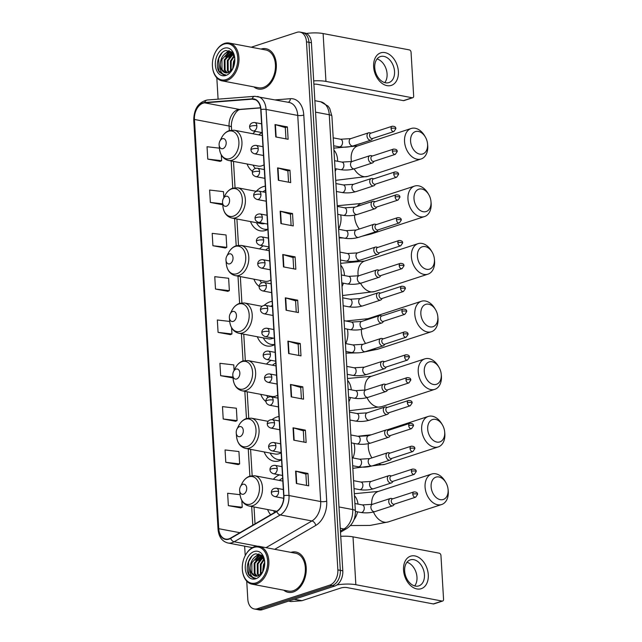<?xml version="1.0" encoding="UTF-8"?>
<svg xmlns="http://www.w3.org/2000/svg" width="642" height="642" viewBox="0 0 642 642"><rect width="100%" height="100%" fill="white"/><g stroke="black" fill="none" stroke-linecap="round" stroke-linejoin="round"><path stroke-width="0.96" d="M250.484 221.57A22.663 15.336 -79.3 0 0 260.195 230.807A22.663 15.336 -79.3 0 0 265.708 230.406A22.663 15.336 -79.3 0 0 267.875 229.483M265.298 186.18A22.663 15.336 -79.3 0 0 263.116 186.678A22.663 15.336 -79.3 0 0 256.214 191.324M257.33 336.753A22.663 15.336 -79.3 0 0 267.04 345.99A22.663 15.336 -79.3 0 0 272.553 345.589A22.663 15.336 -79.3 0 0 274.72 344.666M272.144 301.363A22.663 15.336 -79.3 0 0 269.953 301.86A22.663 15.336 -79.3 0 0 264.231 305.335M264.175 451.936A22.663 15.336 -79.3 0 0 273.877 461.173A22.663 15.336 -79.3 0 0 279.398 460.771A22.663 15.336 -79.3 0 0 281.557 459.849M278.989 416.546A22.663 15.336 -79.3 0 0 276.798 417.043A22.663 15.336 -79.3 0 0 272.136 419.611M271.261 360.347A22.663 15.336 -79.3 0 0 266.478 364.094M260.748 394.34A22.663 15.336 -79.3 0 0 265.981 401.587M263.26 245.846A22.663 15.336 -79.3 0 0 259.641 248.911M253.911 279.158A22.663 15.336 -79.3 0 0 259.159 286.428M255.404 131.369A22.663 15.336 -79.3 0 0 252.796 133.729M247.066 163.983A22.663 15.336 -79.3 0 0 252.499 171.374M279.487 474.895A22.663 15.336 -79.3 0 0 273.323 479.277M267.594 509.523A22.663 15.336 -79.3 0 0 270.683 514.772M246.729 581.154L247.804 599.235A12.824 8.683 -79.3 0 0 254.24 608.961L259.191 609.9A12.824 8.683 -79.3 0 0 262.313 609.675L334.707 586.074A12.824 8.683 -79.3 0 0 342.796 570.818L311.426 42.765A12.824 8.683 -79.3 0 0 304.982 33.039L302.51 32.565A12.824 8.683 -79.3 0 1 308.954 42.292A12.824 8.683 -79.3 0 0 302.51 32.565L300.039 32.1A12.824 8.683 -79.3 0 0 296.917 32.325L251.231 47.219M254.24 608.961A12.824 8.683 -79.3 0 0 257.362 608.736L329.755 585.135L332.227 585.6A12.824 8.683 -79.3 0 0 340.324 570.353L308.954 42.292L340.324 570.353A12.824 8.683 -79.3 0 1 332.227 585.6L259.841 609.202L332.227 585.6L334.707 586.074M256.712 609.435A12.824 8.683 -79.3 0 0 259.841 609.202A12.824 8.683 -79.3 0 1 256.712 609.435M293.266 591.988A20.528 13.891 -79.3 0 0 306.202 571.155A20.528 13.891 -79.3 0 0 295.914 552.016A20.528 13.891 -79.3 0 0 290.922 552.377A20.528 13.891 -79.3 0 1 295.914 552.016A20.528 13.891 -79.3 0 1 306.202 571.155A20.528 13.891 -79.3 0 1 293.266 591.988A20.528 13.891 -79.3 0 1 288.266 592.349A20.528 13.891 -79.3 0 0 293.266 591.988M263.364 88.684A20.528 13.891 -79.3 0 0 276.301 67.851A20.528 13.891 -79.3 0 0 266.013 48.712A20.528 13.891 -79.3 0 0 261.021 49.073A20.528 13.891 -79.3 0 1 266.013 48.712A20.528 13.891 -79.3 0 1 276.301 67.851A20.528 13.891 -79.3 0 1 263.364 88.684A20.528 13.891 -79.3 0 1 258.365 89.045A20.528 13.891 -79.3 0 0 263.364 88.684M228.961 538.831A13.683 9.261 100.7 0 1 225.623 539.071A13.683 9.261 100.7 0 1 218.753 528.703L194.446 119.46A13.683 9.261 100.7 0 1 204.726 102.856L252.202 99.165A13.683 9.261 100.7 0 1 253.887 99.253A13.683 9.261 100.7 0 1 260.756 109.63L283.692 495.744A13.683 9.261 100.7 0 1 276.686 511.281L230.582 538.1A13.683 9.261 100.7 0 1 228.961 538.831M228.977 539.16A14.028 9.494 -79.3 0 0 230.638 538.413L276.742 511.594A14.028 9.494 -79.3 0 0 283.925 495.664L260.989 109.557A14.028 9.494 -79.3 0 0 252.218 98.828L204.742 102.519A14.028 9.494 -79.3 0 0 194.205 119.532L218.521 528.775A14.028 9.494 -79.3 0 0 228.977 539.16M219.42 148.158L207.037 146.729L207.775 159.104L220.142 161.375M222.597 204.742L210.351 202.423L222.662 203.843M212.919 245.734L226.795 247.339L226.056 234.964L212.189 233.359L212.919 245.734L225.286 248.005M215.495 289.052L229.363 290.657L228.632 278.275L214.757 276.678L215.495 289.052L227.862 291.324M240.052 494.693L227.629 493.265L228.359 505.639L240.726 507.91M225.791 462.32L239.659 463.925L238.928 451.551L225.053 449.946L225.791 462.32L238.158 464.591M223.215 419.001L237.083 420.606L236.352 408.232L222.477 406.627L223.215 419.001L235.582 421.272M234.105 370.418L233.776 364.913L219.909 363.316L220.639 375.69L233.006 377.953M229.732 321.425L217.333 319.997L218.071 332.371L230.438 334.642M283.756 590.191A20.528 13.891 -79.3 0 0 288.266 592.349A20.528 13.891 -79.3 0 1 283.756 590.191M253.855 86.887A20.528 13.891 -79.3 0 0 258.365 89.045A20.528 13.891 -79.3 0 1 253.855 86.887M216.827 77.851L218.087 99.165M244.65 546.157L245.212 555.667M329.755 585.135A12.824 8.683 -79.3 0 0 337.853 569.879L306.475 41.826A12.824 8.683 -79.3 0 0 300.039 32.1M280.161 211.202L292.535 213.545L293.266 225.92L280.899 223.577L280.161 211.202A3.419 0.875 176.6 0 1 280.562 211.29L281.292 223.649M277.593 167.883L289.959 170.226L290.698 182.601L278.323 180.258L277.593 167.883A3.419 0.875 176.6 0 1 277.986 167.979L278.716 180.33M275.017 124.564L287.383 126.907L288.122 139.282L275.755 136.939L275.017 124.564A3.419 0.875 176.6 0 1 275.41 124.66L276.148 137.019M287.889 341.151L300.255 343.494L300.994 355.869L288.619 353.525L287.889 341.151A3.419 0.875 176.6 0 1 288.282 341.247L289.012 353.598M290.457 384.47L302.831 386.813L303.562 399.188L291.195 396.844L290.457 384.47A3.419 0.875 176.6 0 1 290.85 384.558L291.588 396.917M293.033 427.789L305.399 430.132L306.138 442.507L293.771 440.163L293.033 427.789A3.419 0.875 176.6 0 1 293.426 427.877L294.156 440.235M295.609 471.1L307.975 473.443L308.714 485.825L296.339 483.482L295.609 471.1A3.419 0.875 176.6 0 1 296.002 471.196L296.732 483.554M282.737 254.513L295.111 256.864L295.842 269.239L283.475 266.895L282.737 254.513A3.419 0.875 176.6 0 1 283.13 254.609L283.868 266.968M285.313 297.832L297.679 300.175L298.418 312.558L286.043 310.206L285.313 297.832A3.419 0.875 176.6 0 1 285.706 297.928L286.436 310.287M223.841 197.64L223.48 191.645L209.613 190.04L210.351 202.423M297.679 300.175L295.593 300.857M296.259 312.148L295.593 300.825L285.706 297.928M295.111 256.864L293.017 257.538L283.13 254.609M307.975 473.443L305.889 474.125M306.555 485.416L305.881 474.093L296.002 471.196M305.399 430.132L303.313 430.806M303.979 442.097L303.313 430.782L293.426 427.877M302.831 386.813L300.737 387.495M301.411 398.778L300.737 387.463L290.85 384.558M300.255 343.494L298.169 344.176M298.835 355.459L298.161 344.144L288.282 341.247M287.383 126.907L285.297 127.589M285.971 138.881L285.297 127.557L275.41 124.66M289.959 170.226L287.873 170.908L277.986 167.979M292.535 213.545L290.441 214.227M291.115 225.511L290.441 214.195L280.562 211.29M218.071 332.371L231.939 333.968L230.317 334.691M231.569 327.709L231.939 333.968M220.639 375.69L232.974 377.111M237.083 420.606L235.462 421.329M239.659 463.925L238.038 464.639M228.359 505.639L242.235 507.244L240.614 507.958M241.833 500.479L242.235 507.244M229.363 290.657L227.741 291.372M226.795 247.339L225.165 248.061M207.775 159.104L221.642 160.701L220.021 161.423M221.305 154.939L221.642 160.701M293.017 257.506L293.691 268.829M287.873 170.876L288.539 182.192M428.278 574.783A17.101 11.797 -108.1 0 1 416.891 588.939A17.101 11.797 -108.1 0 1 403.537 570.088A17.101 11.797 -108.1 0 1 414.925 555.932A17.101 11.797 -108.1 0 1 428.278 574.783M404.653 571.003A13.683 9.437 71.9 0 0 418.793 585.889A13.683 9.437 71.9 0 0 424.442 574.75A13.683 9.437 71.9 0 0 410.31 559.872A13.683 9.437 71.9 0 0 404.653 571.003M406.956 562.264A13.683 9.437 -108.1 0 1 416.979 577.19A13.683 9.437 -108.1 0 1 414.668 585.921M336.881 584.966A17.101 4.39 -3.4 0 1 355.853 584.71L442.129 601.064A2.135 1.477 71.9 0 0 442.675 601.032A2.135 1.477 71.9 0 0 443.558 599.291L440.958 555.563A2.135 1.477 71.9 0 0 439.288 553.203L353.012 536.856L355.853 584.71M340.75 536.327A17.101 4.39 -3.4 0 1 353.012 536.856M442.675 601.032L433.84 603.913A2.135 1.477 -108.1 0 1 433.302 603.937L347.025 587.591A4.277 1.099 176.6 0 0 340.99 587.968L301.981 600.679A2.135 1.445 100.7 0 1 301.724 600.735L291.139 601.554A2.135 1.445 100.7 0 1 290.874 601.546A2.135 1.445 100.7 0 1 290.625 601.458M253.927 547.409A18.385 12.447 -79.3 0 0 245.083 555.924A18.385 12.447 -79.3 0 0 242.395 570.12A18.385 12.447 -79.3 0 0 256.038 582.888A18.385 12.447 -79.3 0 0 267.634 561.028A18.385 12.447 -79.3 0 0 253.927 547.409M242.395 570.12L242.427 570.465A19.244 13.025 -79.3 0 0 252.017 584.172A19.244 13.025 -79.3 0 0 256.704 583.835A19.244 13.025 -79.3 0 0 268.829 564.31A19.244 13.025 -79.3 0 0 259.183 546.366A19.244 13.025 -79.3 0 0 254.497 546.703A19.244 13.025 -79.3 0 0 245.236 555.611L245.083 555.924M252.017 584.172L288.507 591.089A19.244 13.025 -79.3 0 0 293.193 590.744A19.244 13.025 -79.3 0 0 305.319 571.219A19.244 13.025 -79.3 0 0 295.673 553.276L259.183 546.366M256.808 576.195L254.24 573.394L254.144 563.178L260.724 556.044L261.912 555.812M257.233 576.147L255.01 573.539L254.914 563.323L261.495 556.189L262.273 556.012M264.673 561.75L261.527 555.234L255.797 553.821C248.502 555.29 244.57 569.574 249.305 575.473L253.365 578.081L255.452 578.113C251.471 577.688 249.69 574.325 250.115 568.018C250.436 561.662 252.94 557.473 257.627 555.458L260.403 555.298L262.289 556.02M255.572 576.139L251.921 572.953L251.825 562.737L258.405 555.603L260.788 555.386M260.403 555.298L261.96 555.651M262.61 572.094L263.421 564.936L264.705 562.248M263.26 570.722L264.713 563.812M260.459 574.63L260.331 564.35L263.95 558.885M260.957 574.181L261.101 564.495L264.175 559.535M258.565 575.77L257.33 573.98L257.233 563.764L262.971 556.943M259.023 575.569L258.108 574.125L258.012 563.909L263.22 557.344M250.115 568.018A10.689 7.239 -79.3 0 0 255.476 576.123A10.689 7.239 -79.3 0 0 258.084 575.938L262.698 571.95M255.789 578.763A14.108 9.55 -79.3 0 0 262.49 572.407A14.108 9.55 -79.3 0 0 264.624 561.148A14.108 9.55 -79.3 0 0 254.168 551.534A14.108 9.55 -79.3 0 0 245.268 568.314A14.108 9.55 -79.3 0 0 255.789 578.763M253.389 578.081L248.871 574.189L248.639 561.742L251.921 556.108M254.545 557.232L259.023 553.829M255.58 560.249L259.825 555.354M258.67 560.835L262.482 556.253M448.116 489.926A11.757 8.113 71.9 0 0 448.068 489.3A11.757 8.113 71.9 0 0 445.861 482.535A11.757 8.113 71.9 0 0 436.183 477.07A11.757 8.113 71.9 0 0 431.111 486.708A11.757 8.113 71.9 0 0 440.292 499.661A11.757 8.113 71.9 0 0 448.116 489.926M448.068 489.3L448.204 490.624A16.034 11.066 -108.1 0 1 448.268 491.475A16.034 11.066 -108.1 0 1 441.64 504.524A16.034 11.066 -108.1 0 1 425.076 487.077A16.034 11.066 -108.1 0 1 431.705 474.029A16.034 11.066 -108.1 0 1 445.195 481.396L445.861 482.535M242.877 484.285A5.128 3.475 -79.3 0 0 240.413 486.66A5.128 3.475 -79.3 0 0 239.659 490.616A5.128 3.475 -79.3 0 0 243.47 494.179A5.128 3.475 -79.3 0 0 246.705 488.081A5.128 3.475 -79.3 0 0 242.877 484.285M282.649 478.17A20.311 13.747 -79.3 0 0 279.286 480.409M273.556 510.655A20.311 13.747 -79.3 0 0 274.648 512.46M444.697 432.339A11.757 8.113 71.9 0 0 444.649 431.713A11.757 8.113 71.9 0 0 442.442 424.948A11.757 8.113 71.9 0 0 432.764 419.483A11.757 8.113 71.9 0 0 427.692 429.113A11.757 8.113 71.9 0 0 436.865 442.073A11.757 8.113 71.9 0 0 444.697 432.339M444.649 431.713L444.778 433.029A16.034 11.066 -108.1 0 1 444.85 433.88A16.034 11.066 -108.1 0 1 438.221 446.928A16.034 11.066 -108.1 0 1 421.658 429.49A16.034 11.066 -108.1 0 1 428.278 416.441A16.034 11.066 -108.1 0 1 441.768 423.8L442.442 424.948M239.458 426.689A5.128 3.475 -79.3 0 0 236.986 429.065A5.128 3.475 -79.3 0 0 236.24 433.029A5.128 3.475 -79.3 0 0 240.044 436.592A5.128 3.475 -79.3 0 0 243.286 430.493A5.128 3.475 -79.3 0 0 239.458 426.689M268.107 421.345L251.319 418.167A15.392 10.416 -79.3 0 1 259.039 432.523A15.392 10.416 -79.3 0 1 249.337 448.14A15.392 10.416 -79.3 0 1 245.589 448.413L275.233 454.03A15.392 10.416 -79.3 0 0 278.981 453.758A15.392 10.416 -79.3 0 0 281.14 452.73M279.23 420.582A20.311 13.747 -79.3 0 0 278.7 420.847M270.13 453.067A20.311 13.747 -79.3 0 0 278.026 459.568A20.311 13.747 -79.3 0 0 281.541 459.568M278.026 459.568L279.262 459.8A20.311 13.747 -79.3 0 0 281.348 459.961M280.771 460.234L279.968 459.905M441.279 374.743A11.757 8.113 71.9 0 0 441.223 374.125A11.757 8.113 71.9 0 0 439.024 367.352A11.757 8.113 71.9 0 0 429.337 361.887A11.757 8.113 71.9 0 0 424.266 371.525A11.757 8.113 71.9 0 0 433.446 384.478A11.757 8.113 71.9 0 0 441.279 374.743M441.223 374.125L441.359 375.442A16.034 11.066 -108.1 0 1 441.423 376.292A16.034 11.066 -108.1 0 1 434.803 389.341A16.034 11.066 -108.1 0 1 418.231 371.895A16.034 11.066 -108.1 0 1 424.86 358.854A16.034 11.066 -108.1 0 1 438.35 366.213L439.024 367.352M236.039 369.102A5.128 3.475 -79.3 0 0 233.568 371.477A5.128 3.475 -79.3 0 0 232.821 375.434A5.128 3.475 -79.3 0 0 236.625 378.997A5.128 3.475 -79.3 0 0 239.859 372.898A5.128 3.475 -79.3 0 0 236.039 369.102M275.98 365.892L247.9 360.571A15.392 10.416 -79.3 0 1 255.612 374.928A15.392 10.416 -79.3 0 1 245.918 390.553A15.392 10.416 -79.3 0 1 242.17 390.826L271.815 396.443A15.392 10.416 -79.3 0 0 275.562 396.17A15.392 10.416 -79.3 0 0 277.713 395.143M275.803 362.987A20.311 13.747 -79.3 0 0 272.441 365.226M266.711 395.472A20.311 13.747 -79.3 0 0 267.891 397.406M437.852 317.156A11.757 8.113 71.9 0 0 437.804 316.53A11.757 8.113 71.9 0 0 435.597 309.765A11.757 8.113 71.9 0 0 425.919 304.3A11.757 8.113 71.9 0 0 420.847 313.93A11.757 8.113 71.9 0 0 430.028 326.89A11.757 8.113 71.9 0 0 437.852 317.156M437.804 316.53L437.932 317.846A16.034 11.066 -108.1 0 1 438.004 318.705A16.034 11.066 -108.1 0 1 431.376 331.745A16.034 11.066 -108.1 0 1 414.812 314.307A16.034 11.066 -108.1 0 1 421.441 301.258A16.034 11.066 -108.1 0 1 434.931 308.625L435.597 309.765M232.613 311.506A5.128 3.475 -79.3 0 0 230.149 313.882A5.128 3.475 -79.3 0 0 229.395 317.846A5.128 3.475 -79.3 0 0 233.207 321.409A5.128 3.475 -79.3 0 0 236.441 315.31A5.128 3.475 -79.3 0 0 232.613 311.506M262.024 306.306L244.482 302.984A15.392 10.416 -79.3 0 1 252.194 317.341A15.392 10.416 -79.3 0 1 242.491 332.957A15.392 10.416 -79.3 0 1 238.744 333.23L268.388 338.848A15.392 10.416 -79.3 0 0 272.136 338.575A15.392 10.416 -79.3 0 0 273.251 338.125M272.385 305.399A20.311 13.747 -79.3 0 0 270.707 306.346M263.292 337.885A20.311 13.747 -79.3 0 0 271.189 344.385A20.311 13.747 -79.3 0 0 274.704 344.385M271.189 344.385L272.425 344.618A20.311 13.747 -79.3 0 0 274.511 344.778M273.925 345.059L273.131 344.722M434.433 259.569A11.757 8.113 71.9 0 0 434.385 258.943A11.757 8.113 71.9 0 0 432.178 252.17A11.757 8.113 71.9 0 0 422.5 246.713A11.757 8.113 71.9 0 0 417.42 256.343A11.757 8.113 71.9 0 0 426.601 269.295A11.757 8.113 71.9 0 0 434.433 259.569M434.385 258.943L434.514 260.259A16.034 11.066 -108.1 0 1 434.586 261.109A16.034 11.066 -108.1 0 1 427.957 274.158A16.034 11.066 -108.1 0 1 411.386 256.712A16.034 11.066 -108.1 0 1 418.014 243.671A16.034 11.066 -108.1 0 1 431.504 251.03L432.178 252.17M229.194 253.919A5.128 3.475 -79.3 0 0 226.722 256.294A5.128 3.475 -79.3 0 0 225.976 260.251A5.128 3.475 -79.3 0 0 229.78 263.822A5.128 3.475 -79.3 0 0 233.022 257.715A5.128 3.475 -79.3 0 0 229.194 253.919M269.134 250.717L241.055 245.396A15.392 10.416 -79.3 0 1 248.775 259.745A15.392 10.416 -79.3 0 1 239.073 275.37A15.392 10.416 -79.3 0 1 235.325 275.643L264.969 281.26A15.392 10.416 -79.3 0 0 268.717 280.987A15.392 10.416 -79.3 0 0 270.876 279.96M268.966 247.804A20.311 13.747 -79.3 0 0 265.595 250.043M259.866 280.289A20.311 13.747 -79.3 0 0 261.551 282.881M431.015 201.973A11.757 8.113 71.9 0 0 430.959 201.347A11.757 8.113 71.9 0 0 428.752 194.582A11.757 8.113 71.9 0 0 419.074 189.117A11.757 8.113 71.9 0 0 414.002 198.747A11.757 8.113 71.9 0 0 423.182 211.708A11.757 8.113 71.9 0 0 431.015 201.973M430.959 201.347L431.095 202.663A16.034 11.066 -108.1 0 1 431.159 203.522A16.034 11.066 -108.1 0 1 424.531 216.563A16.034 11.066 -108.1 0 1 407.967 199.124A16.034 11.066 -108.1 0 1 414.596 186.076A16.034 11.066 -108.1 0 1 428.086 193.443L428.752 194.582M225.775 196.324A5.128 3.475 -79.3 0 0 223.304 198.699A5.128 3.475 -79.3 0 0 222.549 202.663A5.128 3.475 -79.3 0 0 226.361 206.226A5.128 3.475 -79.3 0 0 229.595 200.127A5.128 3.475 -79.3 0 0 225.775 196.324M256.359 191.348L237.636 187.801A15.392 10.416 -79.3 0 1 245.348 202.158A15.392 10.416 -79.3 0 1 235.654 217.774A15.392 10.416 -79.3 0 1 231.906 218.047L261.543 223.665A15.392 10.416 -79.3 0 0 264.801 223.536M265.539 190.217A20.311 13.747 -79.3 0 0 262.875 191.87M256.447 222.702A20.311 13.747 -79.3 0 0 264.344 229.202A20.311 13.747 -79.3 0 0 267.858 229.202M264.344 229.202L265.579 229.435A20.311 13.747 -79.3 0 0 267.666 229.595M267.08 229.876L266.286 229.539M427.588 144.386A11.757 8.113 71.9 0 0 427.54 143.76A11.757 8.113 71.9 0 0 425.333 136.995A11.757 8.113 71.9 0 0 415.655 131.53A11.757 8.113 71.9 0 0 410.583 141.16A11.757 8.113 71.9 0 0 419.756 154.12A11.757 8.113 71.9 0 0 427.588 144.386M427.54 143.76L427.668 145.076A16.034 11.066 -108.1 0 1 427.741 145.927A16.034 11.066 -108.1 0 1 421.112 158.975A16.034 11.066 -108.1 0 1 404.548 141.537A16.034 11.066 -108.1 0 1 411.169 128.488A16.034 11.066 -108.1 0 1 424.667 135.847L425.333 136.995M222.349 138.736A5.128 3.475 -79.3 0 0 219.885 141.112A5.128 3.475 -79.3 0 0 219.131 145.076A5.128 3.475 -79.3 0 0 222.943 148.639A5.128 3.475 -79.3 0 0 226.177 142.532A5.128 3.475 -79.3 0 0 222.349 138.736M262.289 135.534L234.21 130.214A15.392 10.416 -79.3 0 1 241.93 144.562A15.392 10.416 -79.3 0 1 232.227 160.187A15.392 10.416 -79.3 0 1 228.48 160.46L258.124 166.077A15.392 10.416 -79.3 0 0 261.872 165.805A15.392 10.416 -79.3 0 0 264.031 164.777M262.096 132.637A20.311 13.747 -79.3 0 0 258.758 134.86M253.02 165.106A20.311 13.747 -79.3 0 0 255.299 168.381M391.556 498.497A3.852 2.656 71.9 0 0 391.427 498.457A3.852 2.656 71.9 0 0 391.299 498.433A3.852 2.656 71.9 0 0 390.328 498.481A3.852 2.656 71.9 0 0 388.819 502.293A3.852 2.656 71.9 0 0 391.74 505.856A3.852 2.656 71.9 0 0 392.711 505.8A3.852 2.656 71.9 0 0 393.618 505.174L394.525 504.082M412.79 494.171A2.777 1.918 71.9 0 1 413.938 491.908L392.423 498.922A2.777 1.918 71.9 0 0 391.275 501.185A2.777 1.918 71.9 0 0 393.442 504.251A2.777 1.918 71.9 0 0 394.148 504.211L415.655 497.197L417.573 494.388A2.777 0.714 -3.4 0 0 416.706 493.931A2.777 0.714 176.6 0 0 412.79 494.171A2.777 1.918 71.9 0 0 415.655 497.197M390.2 475.642A3.852 2.656 71.9 0 0 390.071 475.602A3.852 2.656 71.9 0 0 389.943 475.578A3.852 2.656 71.9 0 0 388.972 475.626A3.852 2.656 71.9 0 0 387.463 479.438A3.852 2.656 71.9 0 0 390.384 483.001A3.852 2.656 71.9 0 0 391.355 482.944A3.852 2.656 71.9 0 0 392.262 482.319L393.169 481.235M411.426 471.316A2.777 1.918 71.9 0 1 412.581 469.053L391.066 476.067A2.777 1.918 71.9 0 0 389.919 478.33A2.777 1.918 71.9 0 0 392.085 481.396A2.777 1.918 71.9 0 0 392.792 481.356L414.299 474.342L416.217 471.533A2.777 0.714 -3.4 0 0 415.35 471.076A2.777 0.714 176.6 0 0 411.426 471.316A2.777 1.918 71.9 0 0 414.299 474.342M388.835 452.787A3.852 2.656 71.9 0 0 388.715 452.746A3.852 2.656 71.9 0 0 388.587 452.722A3.852 2.656 71.9 0 0 387.616 452.771A3.852 2.656 71.9 0 0 386.107 456.582A3.852 2.656 71.9 0 0 389.028 460.145A3.852 2.656 71.9 0 0 389.999 460.089A3.852 2.656 71.9 0 0 390.898 459.463L391.813 458.38M410.069 448.461A2.777 1.918 71.9 0 1 411.217 446.198L389.71 453.212A2.777 1.918 71.9 0 0 388.562 455.475A2.777 1.918 71.9 0 0 390.729 458.54A2.777 1.918 71.9 0 0 391.435 458.5L412.942 451.487L414.852 448.678A2.777 0.714 -3.4 0 0 413.994 448.22A2.777 0.714 176.6 0 0 410.069 448.461A2.777 1.918 71.9 0 0 412.942 451.487M387.479 429.931A3.852 2.656 71.9 0 0 387.351 429.891A3.852 2.656 71.9 0 0 387.222 429.867A3.852 2.656 71.9 0 0 386.251 429.915A3.852 2.656 71.9 0 0 384.751 433.727A3.852 2.656 71.9 0 0 387.664 437.29A3.852 2.656 71.9 0 0 388.643 437.234A3.852 2.656 71.9 0 0 389.542 436.608L390.448 435.525M408.713 425.606A2.777 1.918 71.9 0 1 409.861 423.343L388.354 430.357A2.777 1.918 71.9 0 0 387.206 432.62A2.777 1.918 71.9 0 0 389.373 435.685A2.777 1.918 71.9 0 0 390.071 435.645L411.586 428.631L413.496 425.823A2.777 0.714 -3.4 0 0 412.637 425.365A2.777 0.714 176.6 0 0 408.713 425.606A2.777 1.918 71.9 0 0 411.586 428.631M386.123 407.076A3.852 2.656 71.9 0 0 385.994 407.036A3.852 2.656 71.9 0 0 385.866 407.012A3.852 2.656 71.9 0 0 384.895 407.06A3.852 2.656 71.9 0 0 383.394 410.872A3.852 2.656 71.9 0 0 386.307 414.435A3.852 2.656 71.9 0 0 387.278 414.379A3.852 2.656 71.9 0 0 388.185 413.753L389.092 412.67M407.357 402.751A2.777 1.918 71.9 0 1 408.505 400.496L386.99 407.501A2.777 1.918 71.9 0 0 385.842 409.765A2.777 1.918 71.9 0 0 388.017 412.83A2.777 1.918 71.9 0 0 388.715 412.79L410.23 405.776L412.14 402.967A2.777 0.714 -3.4 0 0 411.281 402.51A2.777 0.714 176.6 0 0 407.357 402.751A2.777 1.918 71.9 0 0 410.23 405.776M384.767 384.221A3.852 2.656 71.9 0 0 384.638 384.181A3.852 2.656 71.9 0 0 384.51 384.157A3.852 2.656 71.9 0 0 383.539 384.213A3.852 2.656 71.9 0 0 382.03 388.017A3.852 2.656 71.9 0 0 384.951 391.58A3.852 2.656 71.9 0 0 385.922 391.524A3.852 2.656 71.9 0 0 386.829 390.898L387.736 389.814M406.001 379.895A2.777 1.918 71.9 0 1 407.148 377.64L385.633 384.646A2.777 1.918 71.9 0 0 384.486 386.909A2.777 1.918 71.9 0 0 386.653 389.975A2.777 1.918 71.9 0 0 387.359 389.935L408.866 382.921L410.784 380.112A2.777 0.714 -3.4 0 0 409.917 379.655A2.777 0.714 176.6 0 0 406.001 379.895A2.777 1.918 71.9 0 0 408.866 382.921M383.41 361.366A3.852 2.656 71.9 0 0 383.282 361.326A3.852 2.656 71.9 0 0 383.154 361.302A3.852 2.656 71.9 0 0 382.183 361.358A3.852 2.656 71.9 0 0 380.674 365.162A3.852 2.656 71.9 0 0 383.595 368.725A3.852 2.656 71.9 0 0 384.566 368.668A3.852 2.656 71.9 0 0 385.473 368.043L386.38 366.959M404.637 357.04A2.777 1.918 71.9 0 1 405.792 354.785L384.277 361.791A2.777 1.918 71.9 0 0 383.13 364.054A2.777 1.918 71.9 0 0 385.296 367.12A2.777 1.918 71.9 0 0 386.002 367.08L407.51 360.066L409.427 357.257A2.777 0.714 -3.4 0 0 408.561 356.8A2.777 0.714 176.6 0 0 404.637 357.04A2.777 1.918 71.9 0 0 407.51 360.066M382.046 338.511A3.852 2.656 71.9 0 0 381.926 338.47A3.852 2.656 71.9 0 0 381.797 338.446A3.852 2.656 71.9 0 0 380.826 338.503A3.852 2.656 71.9 0 0 379.318 342.306A3.852 2.656 71.9 0 0 382.239 345.869A3.852 2.656 71.9 0 0 383.21 345.813A3.852 2.656 71.9 0 0 384.109 345.187L385.023 344.104M403.28 334.185A2.777 1.918 71.9 0 1 404.428 331.93L382.921 338.944A2.777 1.918 71.9 0 0 381.773 341.199A2.777 1.918 71.9 0 0 383.94 344.264A2.777 1.918 71.9 0 0 384.646 344.224L406.153 337.21L408.063 334.402A2.777 0.714 -3.4 0 0 407.205 333.944A2.777 0.714 176.6 0 0 403.28 334.185A2.777 1.918 71.9 0 0 406.153 337.21M380.69 315.655A3.852 2.656 71.9 0 0 380.562 315.615A3.852 2.656 71.9 0 0 380.433 315.591A3.852 2.656 71.9 0 0 379.462 315.647A3.852 2.656 71.9 0 0 377.961 319.451A3.852 2.656 71.9 0 0 380.875 323.014A3.852 2.656 71.9 0 0 381.854 322.958A3.852 2.656 71.9 0 0 382.752 322.332L383.659 321.249M401.924 311.33A2.777 1.918 71.9 0 1 403.072 309.075L381.565 316.089A2.777 1.918 71.9 0 0 380.417 318.344A2.777 1.918 71.9 0 0 382.584 321.409A2.777 1.918 71.9 0 0 383.282 321.369L404.797 314.355L406.707 311.547A2.777 0.714 -3.4 0 0 405.848 311.089A2.777 0.714 176.6 0 0 401.924 311.33A2.777 1.918 71.9 0 0 404.797 314.355M379.334 292.8A3.852 2.656 71.9 0 0 379.205 292.76A3.852 2.656 71.9 0 0 379.077 292.736A3.852 2.656 71.9 0 0 378.106 292.792A3.852 2.656 71.9 0 0 376.605 296.596A3.852 2.656 71.9 0 0 379.518 300.159A3.852 2.656 71.9 0 0 380.489 300.111A3.852 2.656 71.9 0 0 381.396 299.477L382.303 298.394M400.568 288.483A2.777 1.918 71.9 0 1 401.715 286.22L380.2 293.233A2.777 1.918 71.9 0 0 379.053 295.489A2.777 1.918 71.9 0 0 381.228 298.554A2.777 1.918 71.9 0 0 381.926 298.514L403.441 291.5L405.351 288.691A2.777 0.714 -3.4 0 0 404.492 288.234A2.777 0.714 176.6 0 0 400.568 288.483A2.777 1.918 71.9 0 0 403.441 291.5M377.978 269.945A3.852 2.656 71.9 0 0 377.849 269.905A3.852 2.656 71.9 0 0 377.721 269.881A3.852 2.656 71.9 0 0 376.75 269.937A3.852 2.656 71.9 0 0 375.241 273.741A3.852 2.656 71.9 0 0 378.162 277.304A3.852 2.656 71.9 0 0 379.133 277.256A3.852 2.656 71.9 0 0 380.04 276.622L380.947 275.538M399.212 265.627A2.777 1.918 71.9 0 1 400.359 263.364L378.844 270.378A2.777 1.918 71.9 0 0 377.697 272.633A2.777 1.918 71.9 0 0 379.863 275.699A2.777 1.918 71.9 0 0 380.57 275.659L402.077 268.645L403.995 265.836A2.777 0.714 -3.4 0 0 403.128 265.379A2.777 0.714 176.6 0 0 399.212 265.627A2.777 1.918 71.9 0 0 402.077 268.645M376.621 247.09A3.852 2.656 71.9 0 0 376.493 247.058A3.852 2.656 71.9 0 0 376.364 247.026A3.852 2.656 71.9 0 0 375.393 247.082A3.852 2.656 71.9 0 0 373.885 250.886A3.852 2.656 71.9 0 0 376.806 254.449A3.852 2.656 71.9 0 0 377.777 254.401A3.852 2.656 71.9 0 0 378.684 253.767L379.591 252.683M397.847 242.772A2.777 1.918 71.9 0 1 399.003 240.509L377.488 247.523A2.777 1.918 71.9 0 0 376.34 249.778A2.777 1.918 71.9 0 0 378.507 252.844A2.777 1.918 71.9 0 0 379.213 252.804L400.72 245.79L402.638 242.989A2.777 0.714 -3.4 0 0 401.772 242.524A2.777 0.714 176.6 0 0 397.847 242.772A2.777 1.918 71.9 0 0 400.72 245.79M375.257 224.235A3.852 2.656 71.9 0 0 375.137 224.202A3.852 2.656 71.9 0 0 375.008 224.17A3.852 2.656 71.9 0 0 374.037 224.227A3.852 2.656 71.9 0 0 372.529 228.03A3.852 2.656 71.9 0 0 375.45 231.593A3.852 2.656 71.9 0 0 376.421 231.545A3.852 2.656 71.9 0 0 377.319 230.911L378.234 229.828M396.491 219.917A2.777 1.918 71.9 0 1 397.639 217.654L376.132 224.668A2.777 1.918 71.9 0 0 374.984 226.931A2.777 1.918 71.9 0 0 377.151 229.988A2.777 1.918 71.9 0 0 377.857 229.948L399.364 222.935L401.274 220.134A2.777 0.714 -3.4 0 0 400.415 219.668A2.777 0.714 176.6 0 0 396.491 219.917A2.777 1.918 71.9 0 0 399.364 222.935M373.901 201.379A3.852 2.656 71.9 0 0 373.772 201.347A3.852 2.656 71.9 0 0 373.644 201.315A3.852 2.656 71.9 0 0 372.673 201.371A3.852 2.656 71.9 0 0 371.172 205.175A3.852 2.656 71.9 0 0 374.085 208.738A3.852 2.656 71.9 0 0 375.064 208.69A3.852 2.656 71.9 0 0 375.963 208.056L376.87 206.973M395.135 197.062A2.777 1.918 71.9 0 1 396.283 194.799L374.776 201.813A2.777 1.918 71.9 0 0 373.628 204.076A2.777 1.918 71.9 0 0 375.795 207.133A2.777 1.918 71.9 0 0 376.493 207.093L398.008 200.079L399.918 197.279A2.777 0.714 -3.4 0 0 399.059 196.813A2.777 0.714 176.6 0 0 395.135 197.062A2.777 1.918 71.9 0 0 398.008 200.079M372.545 178.524A3.852 2.656 71.9 0 0 372.416 178.492A3.852 2.656 71.9 0 0 372.288 178.46A3.852 2.656 71.9 0 0 371.317 178.516A3.852 2.656 71.9 0 0 369.816 182.328A3.852 2.656 71.9 0 0 372.729 185.883A3.852 2.656 71.9 0 0 373.7 185.835A3.852 2.656 71.9 0 0 374.607 185.201L375.514 184.118M393.779 174.207A2.777 1.918 71.9 0 1 394.926 171.944L373.411 178.958A2.777 1.918 71.9 0 0 372.264 181.221A2.777 1.918 71.9 0 0 374.438 184.278A2.777 1.918 71.9 0 0 375.137 184.238L396.652 177.224L398.562 174.423A2.777 0.714 -3.4 0 0 397.703 173.958A2.777 0.714 176.6 0 0 393.779 174.207A2.777 1.918 71.9 0 0 396.652 177.224M371.188 155.669A3.852 2.656 71.9 0 0 371.06 155.637A3.852 2.656 71.9 0 0 370.932 155.605A3.852 2.656 71.9 0 0 369.961 155.661A3.852 2.656 71.9 0 0 368.452 159.473A3.852 2.656 71.9 0 0 371.373 163.028A3.852 2.656 71.9 0 0 372.344 162.98A3.852 2.656 71.9 0 0 373.251 162.354L374.158 161.262M392.423 151.351A2.777 1.918 71.9 0 1 393.57 149.088L372.055 156.102A2.777 1.918 71.9 0 0 370.907 158.365A2.777 1.918 71.9 0 0 373.074 161.423A2.777 1.918 71.9 0 0 373.78 161.383L395.287 154.369L397.205 151.568A2.777 0.714 -3.4 0 0 396.339 151.111A2.777 0.714 176.6 0 0 392.423 151.351A2.777 1.918 71.9 0 0 395.287 154.369M369.832 132.814A3.852 2.656 71.9 0 0 369.704 132.782A3.852 2.656 71.9 0 0 369.575 132.75A3.852 2.656 71.9 0 0 368.604 132.806A3.852 2.656 71.9 0 0 367.096 136.618A3.852 2.656 71.9 0 0 370.017 140.181A3.852 2.656 71.9 0 0 370.988 140.125A3.852 2.656 71.9 0 0 371.895 139.499L372.801 138.407M391.058 128.496A2.777 1.918 71.9 0 1 392.214 126.233L370.699 133.247A2.777 1.918 71.9 0 0 369.551 135.51A2.777 1.918 71.9 0 0 371.718 138.568A2.777 1.918 71.9 0 0 372.424 138.528L393.931 131.522L395.849 128.713A2.777 0.714 -3.4 0 0 394.982 128.256A2.777 0.714 176.6 0 0 391.058 128.496A2.777 1.918 71.9 0 0 393.931 131.522M398.377 71.479A17.101 11.797 -108.1 0 1 386.99 85.635A17.101 11.797 -108.1 0 1 373.636 66.784A17.101 11.797 -108.1 0 1 385.023 52.628A17.101 11.797 -108.1 0 1 398.377 71.479M374.751 67.699A13.683 9.437 71.9 0 0 388.892 82.585A13.683 9.437 71.9 0 0 394.541 71.447A13.683 9.437 71.9 0 0 380.409 56.568A13.683 9.437 71.9 0 0 374.751 67.699M377.055 58.96A13.683 9.437 -108.1 0 1 387.078 73.886A13.683 9.437 -108.1 0 1 384.767 82.625M313.689 80.884A17.101 4.39 -3.4 0 1 325.951 81.414L412.228 97.761A2.135 1.477 71.9 0 0 412.766 97.728A2.135 1.477 71.9 0 0 413.657 95.987L411.057 52.259A2.135 1.477 71.9 0 0 409.387 49.907L323.111 33.553L325.951 81.414M306.338 33.464A17.101 4.39 -3.4 0 1 323.111 33.553M412.766 97.728L403.938 100.609A2.135 1.477 -108.1 0 1 403.401 100.633L317.124 84.287A4.277 1.099 176.6 0 0 313.882 84.166M224.026 44.105A18.385 12.447 -79.3 0 0 215.182 52.62A18.385 12.447 -79.3 0 0 212.486 66.816A18.385 12.447 -79.3 0 0 226.136 79.584A18.385 12.447 -79.3 0 0 237.733 57.724A18.385 12.447 -79.3 0 0 224.026 44.105M212.486 66.816L212.526 67.161A19.244 13.025 -79.3 0 0 222.116 80.868A19.244 13.025 -79.3 0 0 226.803 80.531A19.244 13.025 -79.3 0 0 238.928 61.006A19.244 13.025 -79.3 0 0 229.282 43.062A19.244 13.025 -79.3 0 0 224.596 43.399A19.244 13.025 -79.3 0 0 215.335 52.307L215.182 52.62M222.116 80.868L258.606 87.785A19.244 13.025 -79.3 0 0 263.292 87.44A19.244 13.025 -79.3 0 0 275.418 67.916A19.244 13.025 -79.3 0 0 265.772 49.972L229.282 43.062M226.907 72.891L224.339 70.09L224.243 59.875L230.823 52.74L232.011 52.508M227.332 72.843L225.109 70.235L225.013 60.019L231.593 52.885L232.372 52.708M234.771 58.446L231.626 51.93L225.896 50.517C218.601 51.994 214.669 66.27 219.403 72.177L223.464 74.777L225.551 74.809C221.57 74.384 219.789 71.021 220.214 64.722C220.535 58.358 223.039 54.177 227.725 52.154L230.502 51.994L232.388 52.716M225.671 72.835L222.02 69.649L221.923 59.433L228.504 52.299L230.887 52.082M230.502 51.994L232.059 52.347M232.709 68.79L233.519 61.632L234.803 58.944M233.359 67.426L234.812 60.509M230.558 71.326L230.422 61.046L234.041 55.581M231.056 70.877L231.2 61.191L234.274 56.231M228.656 72.466L227.428 70.676L227.332 60.46L233.07 53.639M229.122 72.265L228.207 70.821L228.103 60.605L233.319 54.04M220.214 64.722A10.689 7.239 -79.3 0 0 225.575 72.819A10.689 7.239 -79.3 0 0 228.183 72.634L232.797 68.646M225.888 75.459A14.108 9.55 -79.3 0 0 232.589 69.103A14.108 9.55 -79.3 0 0 234.723 57.844A14.108 9.55 -79.3 0 0 224.267 48.238A14.108 9.55 -79.3 0 0 215.367 65.011A14.108 9.55 -79.3 0 0 225.888 75.459M223.488 74.785L218.962 70.885L218.737 58.438L222.02 52.804M224.644 53.928L229.122 50.525M225.671 56.945L229.924 52.05M228.769 57.531L232.581 52.949M342.796 570.818L337.853 569.879M262.313 609.675L257.362 608.736M311.426 42.765L306.475 41.826M340.429 531.022L343.952 528.976L340.268 528.278M355.363 510.96A8.555 2.191 176.6 0 0 352.715 509.555L329.258 114.749A17.101 11.58 -79.3 0 0 320.671 101.781L328.086 106.147L329.755 108.53L331.914 116.162L355.363 510.96C355.588 518.64 352.715 524.506 346.752 528.575A8.555 5.433 -120.2 0 1 343.952 528.976A17.101 11.58 -79.3 0 0 352.715 509.555L339 506.955M331.914 116.162A8.555 2.191 176.6 0 0 329.258 114.749L315.551 112.149M204.726 102.856L239.354 109.413A13.683 9.261 -79.3 0 0 237.709 109.75A13.683 9.261 -79.3 0 0 229.082 126.025L229.346 130.559M260.548 107.768L239.354 109.413A7.696 5.569 85.6 0 0 240.437 109.477L239.659 109.638C236.794 109.686 230.502 118.939 231.465 127.293A7.696 1.974 176.6 0 0 229.082 126.025L194.446 119.46M218.753 528.703L239.859 532.699M260.989 109.557A4.277 1.099 -3.4 0 1 266.077 109.429L289.012 495.536A17.101 11.58 100.7 0 1 280.257 514.956L234.153 541.776A17.101 11.58 100.7 0 1 232.123 542.699A17.101 11.58 100.7 0 1 227.958 542.996L252.402 547.626M230.638 538.413A4.277 2.712 -120.2 0 0 234.153 541.776L257.53 546.206M276.742 511.594A4.277 2.712 -120.2 0 0 280.257 514.956L311.924 520.959A17.101 11.58 -79.3 0 0 320.679 501.538L289.012 495.536A4.277 1.099 176.6 0 0 283.925 495.664M257.49 96.46A17.101 11.58 100.7 0 1 266.077 109.429L297.744 115.424A17.101 11.58 -79.3 0 0 289.157 102.455L254.786 96.308L207.31 100C198.49 102.094 193.972 108.787 193.732 120.078L218.047 529.329A4.277 1.099 -3.4 0 1 218.521 528.775M252.218 98.828A4.277 3.098 -94.4 0 1 254.786 96.308M204.742 102.519A4.277 3.098 -94.4 0 1 207.31 100M194.205 119.532A4.277 1.099 176.6 0 0 193.732 120.078M275.458 99.863L290.409 98.699A21.379 14.469 100.7 0 1 303.778 115.054L326.714 501.161A21.379 14.469 100.7 0 1 315.768 525.437L274.736 549.311M266.021 547.658L311.924 520.959A4.277 2.712 59.8 0 1 315.768 525.437M326.714 501.161A4.277 1.099 176.6 0 1 320.679 501.538L297.744 115.424A4.277 1.099 176.6 0 0 303.778 115.054M288.178 102.271A4.277 3.098 85.6 0 0 290.409 98.699M252.202 99.165L255.484 99.791M231.152 160.965L232.765 188.146M234.579 218.553L236.192 245.734M237.997 276.148L239.61 303.329M241.416 333.736L243.037 360.916M244.843 391.331L246.456 418.512M248.261 448.918L249.874 476.099M251.68 506.514L252.796 525.18M294.333 599.235L301.981 600.679M433.302 603.937L442.129 601.064M301.724 600.735L294.14 599.299M288.651 601.089L291.139 601.554M354.344 493.698L378.323 491.435A16.034 11.066 71.9 0 0 371.694 504.484A16.034 11.066 71.9 0 0 371.694 504.524M373.483 512.011A16.034 11.066 71.9 0 0 388.258 521.922L441.64 504.524M357.554 511.851A16.034 10.85 100.7 0 1 353.951 519.811M248.879 476.821A14.14 9.574 -79.3 0 0 242.074 483.37C243.976 479.678 246.592 477.255 249.915 476.091L254.746 475.754A15.392 10.416 -79.3 0 1 262.458 490.111A15.392 10.416 -79.3 0 1 252.755 505.736A15.392 10.416 -79.3 0 1 249.008 506.008C243.824 504.652 240.822 500.752 240.012 494.284A14.14 9.574 -79.3 0 0 250.5 504.106A14.14 9.574 -79.3 0 0 259.424 487.294A14.14 9.574 -79.3 0 0 248.879 476.821M354.456 495.664A16.034 10.85 100.7 0 1 358.003 504.098M368.339 443.686A16.034 11.066 71.9 0 0 368.275 446.888A16.034 11.066 71.9 0 0 371.919 457.89M378.515 463.837A16.034 11.066 71.9 0 0 384.839 464.335L438.221 446.928M353.943 443.373A16.034 10.85 100.7 0 1 354.689 447.731A16.034 10.85 100.7 0 1 352.948 457.947M236.24 433.029L236.585 436.696A14.14 9.574 -79.3 0 0 247.082 446.519A14.14 9.574 -79.3 0 0 255.998 429.707A14.14 9.574 -79.3 0 0 245.461 419.234A14.14 9.574 -79.3 0 0 238.655 425.774C240.557 422.091 243.174 419.667 246.496 418.496L251.319 418.167M347.499 378.515L371.477 376.252A16.034 11.066 71.9 0 0 364.849 389.301A16.034 11.066 71.9 0 0 364.929 390.248M367.015 397.655A16.034 11.066 71.9 0 0 381.42 406.739L434.803 389.341M350.492 397.526A16.034 10.85 100.7 0 1 348.879 401.772M232.821 375.434L233.166 379.109A14.14 9.574 -79.3 0 0 243.655 388.932A14.14 9.574 -79.3 0 0 252.579 372.111A14.14 9.574 -79.3 0 0 242.034 361.639A14.14 9.574 -79.3 0 0 235.237 368.187C237.139 364.504 239.747 362.072 243.069 360.908L247.9 360.571M347.611 380.489A16.034 10.85 100.7 0 1 351.254 389.83M361.422 329.434A16.034 11.066 71.9 0 0 361.43 331.705A16.034 11.066 71.9 0 0 365.595 343.462M372.994 349.144A16.034 11.066 71.9 0 0 377.994 349.152L431.376 331.745M347.354 329.137A16.034 10.85 100.7 0 1 347.852 332.548A16.034 10.85 100.7 0 1 345.741 343.598M345.934 321.032L368.059 318.665A16.034 11.066 71.9 0 0 365.258 320.278M229.395 317.846L229.74 321.514A14.14 9.574 -79.3 0 0 240.236 331.336A14.14 9.574 -79.3 0 0 249.16 314.524A14.14 9.574 -79.3 0 0 238.615 304.051A14.14 9.574 -79.3 0 0 231.81 310.592C233.712 306.908 236.328 304.485 239.651 303.313L244.482 302.984M340.653 263.332L364.632 261.069A16.034 11.066 71.9 0 0 358.011 274.118A16.034 11.066 71.9 0 0 358.196 275.956M360.579 283.282A16.034 11.066 71.9 0 0 374.575 291.564L427.957 274.158M340.774 265.307A16.034 10.85 100.7 0 1 344.425 274.961A16.034 10.85 100.7 0 1 344.457 275.554M343.406 283.194A16.034 10.85 100.7 0 1 342.034 286.589M225.976 260.251L226.321 263.926A14.14 9.574 -79.3 0 0 236.818 273.749A14.14 9.574 -79.3 0 0 245.734 256.928A14.14 9.574 -79.3 0 0 235.197 246.456A14.14 9.574 -79.3 0 0 228.392 253.004C230.293 249.321 232.902 246.889 236.224 245.725L241.055 245.396M354.553 215.174A16.034 11.066 71.9 0 0 354.585 216.531A16.034 11.066 71.9 0 0 359.319 229.025M367.922 234.314A16.034 11.066 71.9 0 0 371.156 233.969L424.531 216.563M340.709 214.885A16.034 10.85 100.7 0 1 341.006 217.365A16.034 10.85 100.7 0 1 338.615 228.993M337.235 205.745L361.213 203.482A16.034 11.066 71.9 0 0 357.185 206.419M222.549 202.663L222.902 206.331A14.14 9.574 -79.3 0 0 233.391 216.153A14.14 9.574 -79.3 0 0 242.315 199.341A14.14 9.574 -79.3 0 0 231.77 188.868A14.14 9.574 -79.3 0 0 224.973 195.417C226.875 191.725 229.483 189.302 232.805 188.138L237.636 187.801M333.808 148.15L357.795 145.886A16.034 11.066 71.9 0 0 351.166 158.935A16.034 11.066 71.9 0 0 351.503 161.656M354.175 168.902A16.034 11.066 71.9 0 0 367.73 176.381L421.112 158.975M333.928 150.124A16.034 10.85 100.7 0 1 337.588 159.778A16.034 10.85 100.7 0 1 337.62 161.278M336.28 168.854A16.034 10.85 100.7 0 1 335.188 171.406M219.131 145.076L219.476 148.743A14.14 9.574 -79.3 0 0 229.972 158.566A14.14 9.574 -79.3 0 0 238.896 141.746A14.14 9.574 -79.3 0 0 228.351 131.273A14.14 9.574 -79.3 0 0 221.546 137.821C223.448 134.138 226.064 131.706 229.387 130.543L234.21 130.214M283.668 498.288L274.848 496.611A4.277 2.897 -79.3 0 0 275.891 496.539A4.277 2.897 -79.3 0 0 278.588 491.451A4.277 1.099 176.6 0 0 272.553 491.828A4.277 1.099 -3.4 0 0 271.381 492.671C271.084 491.692 271.927 488.032 276.445 488.209A4.277 2.897 -79.3 0 1 278.588 491.451M361.839 512.412A3.852 2.608 -79.3 0 0 364.271 508.071A3.852 2.608 -79.3 0 0 362.337 504.925L372.496 504.299A3.852 2.656 71.9 0 0 370.924 507.661A3.852 2.656 71.9 0 0 373.909 511.666A3.852 2.656 71.9 0 0 374.88 511.618C370.306 512.918 365.643 513.207 360.9 512.485A3.852 2.608 -79.3 0 0 361.839 512.412M282.488 475.465L273.492 473.756A4.277 2.897 -79.3 0 0 274.535 473.684A4.277 2.897 -79.3 0 0 277.232 468.596A4.277 1.099 176.6 0 0 271.197 468.973A4.277 1.099 -3.4 0 0 270.025 469.816C269.72 468.837 270.571 465.177 275.089 465.354A4.277 2.897 -79.3 0 1 277.232 468.596M360.483 489.557A3.852 2.608 -79.3 0 0 362.915 485.216A3.852 2.608 -79.3 0 0 360.973 482.07L371.14 481.444A3.852 2.656 71.9 0 0 369.567 484.806A3.852 2.656 71.9 0 0 372.553 488.811A3.852 2.656 71.9 0 0 373.524 488.763C368.949 490.063 364.287 490.352 359.544 489.629A3.852 2.608 -79.3 0 0 360.483 489.557M281.132 452.61L272.136 450.901A4.277 2.897 -79.3 0 0 273.179 450.828A4.277 2.897 -79.3 0 0 275.875 445.741A4.277 1.099 176.6 0 0 269.841 446.118A4.277 1.099 -3.4 0 0 268.661 446.96C268.364 445.981 269.215 442.322 273.725 442.498A4.277 2.897 -79.3 0 1 275.875 445.741M359.119 466.71A3.852 2.608 -79.3 0 0 361.558 462.368A3.852 2.608 -79.3 0 0 359.616 459.215L369.776 458.589A3.852 2.656 71.9 0 0 368.211 461.951A3.852 2.656 71.9 0 0 371.188 465.956A3.852 2.656 71.9 0 0 372.167 465.907C367.593 467.207 362.931 467.496 358.188 466.774A3.852 2.608 -79.3 0 0 359.119 466.71M279.776 429.755L270.78 428.053A4.277 2.897 -79.3 0 0 271.823 427.973A4.277 2.897 -79.3 0 0 274.519 422.885A4.277 1.099 176.6 0 0 268.484 423.263A4.277 1.099 -3.4 0 0 267.305 424.105C267.008 423.134 267.858 419.467 272.368 419.651A4.277 2.897 -79.3 0 1 274.519 422.885M357.763 443.855A3.852 2.608 -79.3 0 0 360.202 439.513A3.852 2.608 -79.3 0 0 358.26 436.359L368.42 435.733A3.852 2.656 71.9 0 0 366.847 439.096A3.852 2.656 71.9 0 0 369.832 443.1A3.852 2.656 71.9 0 0 370.803 443.052C366.229 444.352 361.574 444.641 356.824 443.919A3.852 2.608 -79.3 0 0 357.763 443.855M278.411 406.9L269.423 405.198A4.277 2.897 -79.3 0 0 270.459 405.118A4.277 2.897 -79.3 0 0 273.155 400.038A4.277 1.099 176.6 0 0 267.12 400.407A4.277 1.099 -3.4 0 0 265.948 401.25C265.652 400.279 266.494 396.612 271.012 396.796A4.277 2.897 -79.3 0 1 273.155 400.038M356.406 421A3.852 2.608 -79.3 0 0 358.846 416.658A3.852 2.608 -79.3 0 0 356.904 413.504L367.063 412.878A3.852 2.656 71.9 0 0 365.491 416.241A3.852 2.656 71.9 0 0 368.476 420.253A3.852 2.656 71.9 0 0 369.447 420.197C364.873 421.497 360.218 421.786 355.467 421.064A3.852 2.608 -79.3 0 0 356.406 421M277.055 384.044L268.059 382.343A4.277 2.897 -79.3 0 0 269.102 382.263A4.277 2.897 -79.3 0 0 271.799 377.183A4.277 1.099 176.6 0 0 265.764 377.552A4.277 1.099 -3.4 0 0 264.592 378.395C264.295 377.424 265.138 373.756 269.656 373.941A4.277 2.897 -79.3 0 1 271.799 377.183M355.05 398.144A3.852 2.608 -79.3 0 0 357.482 393.803A3.852 2.608 -79.3 0 0 355.548 390.649L365.707 390.023A3.852 2.656 71.9 0 0 364.134 393.385A3.852 2.656 71.9 0 0 367.12 397.398A3.852 2.656 71.9 0 0 368.091 397.342C363.516 398.642 358.854 398.931 354.111 398.209A3.852 2.608 -79.3 0 0 355.05 398.144M275.699 361.189L266.703 359.488A4.277 2.897 -79.3 0 0 267.746 359.408A4.277 2.897 -79.3 0 0 270.442 354.328A4.277 1.099 176.6 0 0 264.408 354.697A4.277 1.099 -3.4 0 0 263.236 355.54C262.931 354.569 263.782 350.901 268.3 351.086A4.277 2.897 -79.3 0 1 270.442 354.328M353.694 375.289A3.852 2.608 -79.3 0 0 356.125 370.948A3.852 2.608 -79.3 0 0 354.183 367.794L364.351 367.168A3.852 2.656 71.9 0 0 362.778 370.53A3.852 2.656 71.9 0 0 365.763 374.543A3.852 2.656 71.9 0 0 366.734 374.487C362.16 375.787 357.498 376.076 352.755 375.353A3.852 2.608 -79.3 0 0 353.694 375.289M274.343 338.334L265.347 336.633A4.277 2.897 -79.3 0 0 266.39 336.552A4.277 2.897 -79.3 0 0 269.086 331.473A4.277 1.099 176.6 0 0 263.051 331.842A4.277 1.099 -3.4 0 0 261.872 332.684C261.575 331.713 262.426 328.046 266.936 328.231A4.277 2.897 -79.3 0 1 269.086 331.473M352.33 352.434A3.852 2.608 -79.3 0 0 354.769 348.092A3.852 2.608 -79.3 0 0 352.827 344.939L362.987 344.313A3.852 2.656 71.9 0 0 361.422 347.675A3.852 2.656 71.9 0 0 364.399 351.688A3.852 2.656 71.9 0 0 365.378 351.631C360.804 352.931 356.141 353.22 351.399 352.498A3.852 2.608 -79.3 0 0 352.33 352.434M272.986 315.479L263.99 313.777A4.277 2.897 -79.3 0 0 265.034 313.697A4.277 2.897 -79.3 0 0 267.73 308.617A4.277 1.099 176.6 0 0 261.695 308.987A4.277 1.099 -3.4 0 0 260.516 309.829C260.219 308.858 261.069 305.191 265.579 305.375A4.277 2.897 -79.3 0 1 267.73 308.617M350.973 329.579A3.852 2.608 -79.3 0 0 353.413 325.237A3.852 2.608 -79.3 0 0 351.471 322.083L361.631 321.457A3.852 2.656 71.9 0 0 360.058 324.82A3.852 2.656 71.9 0 0 363.043 328.832A3.852 2.656 71.9 0 0 364.014 328.776C359.44 330.076 354.785 330.365 350.034 329.643A3.852 2.608 -79.3 0 0 350.973 329.579M271.622 292.624L262.634 290.922A4.277 2.897 -79.3 0 0 263.669 290.842A4.277 2.897 -79.3 0 0 266.366 285.762A4.277 1.099 176.6 0 0 260.331 286.131A4.277 1.099 -3.4 0 0 259.159 286.974C258.862 286.003 259.705 282.336 264.223 282.52A4.277 2.897 -79.3 0 1 266.366 285.762M349.617 306.724A3.852 2.608 -79.3 0 0 352.057 302.382A3.852 2.608 -79.3 0 0 350.115 299.228L360.274 298.602A3.852 2.656 71.9 0 0 358.701 301.973A3.852 2.656 71.9 0 0 361.687 305.977A3.852 2.656 71.9 0 0 362.658 305.921C358.084 307.221 353.429 307.51 348.678 306.788A3.852 2.608 -79.3 0 0 349.617 306.724M270.266 269.768L261.27 268.067A4.277 2.897 -79.3 0 0 262.313 267.987A4.277 2.897 -79.3 0 0 265.01 262.907A4.277 1.099 176.6 0 0 258.975 263.276A4.277 1.099 -3.4 0 0 257.803 264.119C257.506 263.148 258.349 259.48 262.867 259.665A4.277 2.897 -79.3 0 1 265.01 262.907M348.261 283.868A3.852 2.608 -79.3 0 0 350.692 279.527A3.852 2.608 -79.3 0 0 348.758 276.373L358.918 275.747A3.852 2.656 71.9 0 0 357.345 279.118A3.852 2.656 71.9 0 0 360.331 283.122A3.852 2.656 71.9 0 0 361.302 283.066C356.727 284.366 352.065 284.655 347.322 283.933A3.852 2.608 -79.3 0 0 348.261 283.868M268.91 246.913L259.914 245.212A4.277 2.897 -79.3 0 0 260.957 245.132A4.277 2.897 -79.3 0 0 263.653 240.052A4.277 1.099 176.6 0 0 257.619 240.421A4.277 1.099 -3.4 0 0 256.447 241.264C256.142 240.293 256.993 236.625 261.511 236.81A4.277 2.897 -79.3 0 1 263.653 240.052M346.905 261.013A3.852 2.608 -79.3 0 0 349.336 256.672A3.852 2.608 -79.3 0 0 347.394 253.518L357.562 252.892A3.852 2.656 71.9 0 0 355.989 256.262A3.852 2.656 71.9 0 0 358.974 260.267A3.852 2.656 71.9 0 0 359.945 260.211C355.371 261.511 350.709 261.8 345.966 261.077A3.852 2.608 -79.3 0 0 346.905 261.013M267.553 224.058L258.557 222.357A4.277 2.897 -79.3 0 0 259.601 222.276A4.277 2.897 -79.3 0 0 262.297 217.197A4.277 1.099 176.6 0 0 256.262 217.566A4.277 1.099 -3.4 0 0 255.083 218.408C254.786 217.437 255.636 213.77 260.146 213.955A4.277 2.897 -79.3 0 1 262.297 217.197M345.54 238.158A3.852 2.608 -79.3 0 0 347.98 233.816A3.852 2.608 -79.3 0 0 346.038 230.663L356.198 230.037A3.852 2.656 71.9 0 0 354.633 233.407A3.852 2.656 71.9 0 0 357.61 237.412A3.852 2.656 71.9 0 0 358.589 237.355C354.015 238.655 349.352 238.944 344.61 238.222A3.852 2.608 -79.3 0 0 345.54 238.158M266.197 201.203L257.201 199.501A4.277 2.897 -79.3 0 0 258.245 199.421A4.277 2.897 -79.3 0 0 260.941 194.341A4.277 1.099 176.6 0 0 254.906 194.711A4.277 1.099 -3.4 0 0 253.726 195.553C253.43 194.582 254.28 190.915 258.79 191.099A4.277 2.897 -79.3 0 1 260.941 194.341M344.184 215.303A3.852 2.608 -79.3 0 0 346.624 210.961A3.852 2.608 -79.3 0 0 344.682 207.807L354.841 207.181A3.852 2.656 71.9 0 0 353.269 210.552A3.852 2.656 71.9 0 0 356.254 214.556A3.852 2.656 71.9 0 0 357.225 214.5C352.651 215.8 347.996 216.089 343.245 215.367A3.852 2.608 -79.3 0 0 344.184 215.303M264.833 178.348L255.845 176.646A4.277 2.897 -79.3 0 0 256.88 176.566A4.277 2.897 -79.3 0 0 259.577 171.486A4.277 1.099 176.6 0 0 253.542 171.855A4.277 1.099 -3.4 0 0 252.37 172.698C252.073 171.727 252.916 168.06 257.434 168.244A4.277 2.897 -79.3 0 1 259.577 171.486M342.828 192.448A3.852 2.608 -79.3 0 0 345.268 188.106A3.852 2.608 -79.3 0 0 343.326 184.952L353.485 184.326A3.852 2.656 71.9 0 0 351.912 187.697A3.852 2.656 71.9 0 0 354.898 191.701A3.852 2.656 71.9 0 0 355.869 191.645C351.294 192.945 346.64 193.234 341.889 192.512A3.852 2.608 -79.3 0 0 342.828 192.448M263.477 155.492L254.481 153.791A4.277 2.897 -79.3 0 0 255.524 153.719A4.277 2.897 -79.3 0 0 258.22 148.631A4.277 1.099 176.6 0 0 252.186 149A4.277 1.099 -3.4 0 0 251.014 149.843C250.717 148.872 251.56 145.204 256.078 145.389A4.277 2.897 -79.3 0 1 258.22 148.631M341.472 169.592A3.852 2.608 -79.3 0 0 343.903 165.251A3.852 2.608 -79.3 0 0 341.969 162.097L352.129 161.471A3.852 2.656 71.9 0 0 350.556 164.842A3.852 2.656 71.9 0 0 353.541 168.846A3.852 2.656 71.9 0 0 354.512 168.79C349.938 170.09 345.276 170.379 340.533 169.657A3.852 2.608 -79.3 0 0 341.472 169.592M262.121 132.637L253.125 130.936A4.277 2.897 -79.3 0 0 254.168 130.864A4.277 2.897 -79.3 0 0 256.864 125.776A4.277 1.099 176.6 0 0 250.829 126.145A4.277 1.099 -3.4 0 0 249.658 126.988C249.353 126.017 250.203 122.349 254.722 122.534A4.277 2.897 -79.3 0 1 256.864 125.776M340.116 146.737A3.852 2.608 -79.3 0 0 342.547 142.396A3.852 2.608 -79.3 0 0 340.605 139.242L350.773 138.616A3.852 2.656 71.9 0 0 349.2 141.986A3.852 2.656 71.9 0 0 352.185 145.991A3.852 2.656 71.9 0 0 353.156 145.935C348.582 147.235 343.919 147.524 339.177 146.809A3.852 2.608 -79.3 0 0 340.116 146.737M403.401 100.633L412.228 97.761M320.671 101.781L314.869 100.682M346.752 528.575L340.501 532.21M218.047 529.329C218.745 536.856 222.044 541.415 227.958 542.996M260.564 107.912L240.437 109.477M231.465 127.293L231.634 130.085M233.487 161.407L235.052 187.673M236.914 219.002L238.471 245.268M240.333 276.59L241.898 302.855M243.759 334.177L245.316 360.443M247.178 391.772L248.735 418.038M250.597 449.36L252.162 475.626M254.023 506.955L255.026 523.88M290.874 601.546L288.587 601.105M350.444 525.549L370.033 525.437L388.258 521.922M378.323 491.435L431.705 474.029M239.659 490.616L240.012 494.284M240.413 486.66L242.074 483.37M276.726 511.257L249.008 506.008M282.825 481.075L254.746 475.754M352.835 468.307L384.839 464.335M387.142 429.851L428.278 416.441M236.986 429.065L238.655 425.774M245.589 448.413C240.405 447.065 237.404 443.157 236.585 436.696M357.755 436.263L371.413 434.754M349.409 410.719L381.42 406.739M371.477 376.252L424.86 358.854M233.568 371.477L235.237 368.187M242.17 390.826C236.978 389.469 233.977 385.569 233.166 379.109M345.99 353.124L357.088 352.883M361.919 352.442L377.994 349.152M368.059 318.665L421.441 301.258M230.149 313.882L231.81 310.592M238.744 333.23C233.56 331.882 230.558 327.974 229.74 321.514M342.563 295.537L374.575 291.564M364.632 261.069L418.014 243.671M226.722 256.294L228.392 253.004M235.325 275.643C230.141 274.286 227.14 270.386 226.321 263.926M339.145 237.941L343.326 237.981M362.04 236.232L371.156 233.969M361.213 203.482L414.596 186.076M223.304 198.699L224.973 195.417M231.906 218.047C226.714 216.699 223.713 212.791 222.902 206.331M335.726 180.354L367.73 176.381M357.795 145.886L411.169 128.488M219.885 141.112L221.546 137.821M228.48 160.46C223.296 159.112 220.294 155.203 219.476 148.743M274.848 496.611C272.537 495.752 271.381 494.436 271.381 492.671M355.387 511.441L360.9 512.485M372.496 504.299L390.328 498.481M354.922 503.521L362.337 504.925M374.88 511.618L392.711 505.8M392.8 498.802L391.427 498.457M413.938 491.908C416.473 491.908 417.685 492.735 417.573 494.388M283.323 489.517L276.445 488.209M273.492 473.756C271.181 472.897 270.025 471.581 270.025 469.816M354.039 488.586L359.544 489.629M371.14 481.444L388.972 475.626M353.565 480.665L360.973 482.07M373.524 488.763L391.355 482.944M391.443 475.947L390.071 475.602M412.581 469.053C415.117 469.053 416.329 469.88 416.217 471.533M281.966 466.662L275.089 465.354M272.136 450.901C269.825 450.042 268.669 448.726 268.661 446.96M352.675 465.731L358.188 466.774M369.776 458.589L387.616 452.771M352.209 457.81L359.616 459.215M372.167 465.907L389.999 460.089M390.087 453.091L388.715 452.746M411.217 446.198C413.761 446.198 414.973 447.025 414.852 448.678M280.61 443.807L273.725 442.498M270.78 428.053C268.468 427.187 267.305 425.871 267.305 424.105M351.318 442.876L356.824 443.919M368.42 435.733L386.251 429.915M350.853 434.955L358.26 436.359M370.803 443.052L388.643 437.234M388.731 430.236L387.351 429.891M409.861 423.343C412.405 423.343 413.617 424.169 413.496 425.823M279.246 420.951L272.368 419.651M269.423 405.198C267.104 404.332 265.948 403.015 265.948 401.25M349.962 420.02L355.467 421.064M367.063 412.878L384.895 407.06M349.489 412.1L356.904 413.504M369.447 420.197L387.278 414.379M387.367 407.381L385.994 407.036M408.505 400.496C411.041 400.488 412.252 401.314 412.14 402.967M277.89 398.096L271.012 396.796M268.059 382.343C265.748 381.476 264.592 380.16 264.592 378.395M348.606 397.165L354.111 398.209M365.707 390.023L383.539 384.213M348.133 389.245L355.548 390.649M368.091 397.342L385.922 391.524M386.011 384.526L384.638 384.181M407.148 377.64C409.684 377.632 410.896 378.459 410.784 380.112M276.533 375.241L269.656 373.941M266.703 359.488C264.392 358.621 263.236 357.305 263.236 355.54M347.25 374.31L352.755 375.353M364.351 367.168L382.183 361.358M346.776 366.389L354.183 367.794M366.734 374.487L384.566 368.668M384.654 361.671L383.282 361.326M405.792 354.785C408.328 354.777 409.54 355.604 409.427 357.257M275.177 352.386L268.3 351.086M265.347 336.633C263.035 335.766 261.88 334.45 261.872 332.684M345.886 351.455L351.399 352.498M362.987 344.313L380.826 338.503M345.42 343.534L352.827 344.939M365.378 351.631L383.21 345.813M383.298 338.815L381.926 338.47M404.428 331.93C406.972 331.922 408.184 332.749 408.063 334.402M273.821 329.531L266.936 328.231M263.99 313.777C261.679 312.911 260.516 311.595 260.516 309.829M344.529 328.6L350.034 329.643M361.631 321.457L379.462 315.647M344.064 320.679L351.471 322.083M364.014 328.776L381.854 322.958M381.942 315.96L380.562 315.615M403.072 309.075C405.616 309.067 406.827 309.893 406.707 311.547M272.457 306.675L265.579 305.375M262.634 290.922C260.315 290.056 259.159 288.74 259.159 286.974M343.173 305.744L348.678 306.788M360.274 298.602L378.106 292.792M342.7 297.824L350.115 299.228M362.658 305.921L380.489 300.111M380.578 293.105L379.205 292.76M401.715 286.22C404.251 286.212 405.463 287.038 405.351 288.691M271.101 283.82L264.223 282.52M261.27 268.067C258.959 267.2 257.803 265.884 257.803 264.119M341.817 282.889L347.322 283.933M358.918 275.747L376.75 269.937M341.343 274.969L348.758 276.373M361.302 283.066L379.133 277.256M379.221 270.25L377.849 269.905M400.359 263.364C402.895 263.356 404.107 264.183 403.995 265.836M269.744 260.965L262.867 259.665M259.914 245.212C257.603 244.345 256.447 243.029 256.447 241.264M340.461 260.034L345.966 261.077M357.562 252.892L375.393 247.082M339.987 252.113L347.394 253.518M359.945 260.211L377.777 254.401M377.865 247.395L376.493 247.058M399.003 240.509C401.539 240.501 402.751 241.328 402.638 242.989M268.388 238.11L261.511 236.81M258.557 222.357C256.246 221.49 255.091 220.174 255.083 218.408M339.096 237.179L344.61 238.222M356.198 230.037L374.037 224.227M338.631 229.258L346.038 230.663M358.589 237.355L376.421 231.545M376.509 224.54L375.137 224.202M397.639 217.654C400.183 217.646 401.394 218.473 401.274 220.134M267.032 215.255L260.146 213.955M257.201 199.501C254.89 198.635 253.726 197.327 253.726 195.553M337.74 214.324L343.245 215.367M354.841 207.181L372.673 201.371M337.275 206.403L344.682 207.807M357.225 214.5L375.064 208.69M375.153 201.684L373.772 201.347M396.283 194.799C398.826 194.791 400.038 195.617 399.918 197.279M265.668 192.399L258.79 191.099M255.845 176.646C253.526 175.788 252.37 174.472 252.37 172.698M336.384 191.468L341.889 192.512M353.485 184.326L371.317 178.516M335.91 183.548L343.326 184.952M355.869 191.645L373.7 185.835M373.788 178.829L372.416 178.492M394.926 171.944C397.462 171.936 398.674 172.762 398.562 174.423M264.311 169.544L257.434 168.244M254.481 153.791C252.17 152.932 251.014 151.616 251.014 149.843M335.028 168.613L340.533 169.657M352.129 161.471L369.961 155.661M334.554 160.693L341.969 162.097M354.512 168.79L372.344 162.98M372.432 155.974L371.06 155.637M393.57 149.088C396.106 149.08 397.318 149.907 397.205 151.568M262.955 146.689L256.078 145.389M253.125 130.936C250.813 130.077 249.658 128.761 249.658 126.988M333.671 145.766L339.177 146.809M350.773 138.616L368.604 132.806M333.198 137.837L340.605 139.242M353.156 145.935L370.988 140.125M371.076 133.127L369.704 132.782M392.214 126.233C394.75 126.225 395.962 127.052 395.849 128.713M261.599 123.834L254.722 122.534"/></g></svg>
